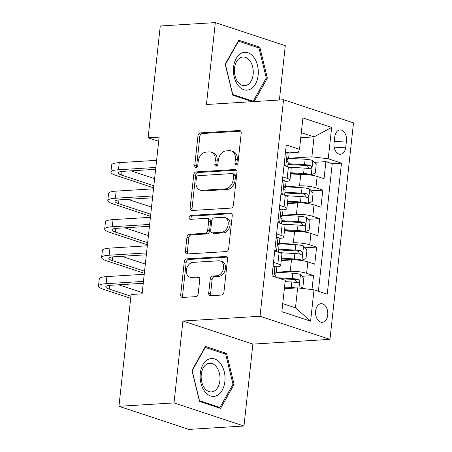 <?xml version="1.0" encoding="UTF-8"?>
<svg xmlns="http://www.w3.org/2000/svg" width="452" height="452" viewBox="0 0 452 452"><rect width="100%" height="100%" fill="white"/><g stroke="black" fill="none" stroke-linecap="round" stroke-linejoin="round"><path stroke-width="0.68" d="M236.26 164.923A2.006 1.469 -71.7 0 0 237.989 162.873L241.215 133.159A2.865 2.096 -71.7 0 0 239.95 130.571A2.865 2.096 -71.7 0 0 239.357 130.498L200.434 132.894A2.865 2.096 -71.7 0 0 197.97 135.826L194.739 165.534A2.006 1.469 -71.7 0 0 195.626 167.347A2.006 1.469 -71.7 0 0 196.044 167.398A2.006 1.469 -71.7 0 0 197.767 165.347L198.185 161.505A9.17 6.707 -71.7 0 1 206.078 152.126L209.321 151.928A9.17 6.707 -71.7 0 1 211.225 152.171A9.17 6.707 -71.7 0 1 215.265 160.449L214.853 164.296A2.006 1.469 -71.7 0 0 215.734 166.11A2.006 1.469 -71.7 0 0 216.152 166.161A2.006 1.469 -71.7 0 0 217.875 164.11L218.293 160.262A9.17 6.707 -71.7 0 1 226.186 150.889L229.43 150.691A9.17 6.707 -71.7 0 1 231.334 150.934A9.17 6.707 -71.7 0 1 235.379 159.211L234.961 163.059A2.006 1.469 -71.7 0 0 235.842 164.873A2.006 1.469 -71.7 0 0 236.26 164.923M327.728 315.01A9.345 6.113 86.5 0 0 321.101 303.687A9.345 6.113 86.5 0 0 315.626 311.016A9.345 6.113 86.5 0 0 322.248 322.338A9.345 6.113 86.5 0 0 327.728 315.01M208.7 293.065A2.865 2.096 -71.7 0 0 209.965 295.659A2.865 2.096 -71.7 0 0 210.559 295.732L221.48 295.06A2.865 2.096 -71.7 0 0 223.943 292.128L227.531 259.132A2.865 2.096 -71.7 0 0 226.266 256.544A2.865 2.096 -71.7 0 0 225.672 256.47L186.749 258.866A2.865 2.096 -71.7 0 0 184.28 261.798L180.698 294.794A2.865 2.096 -71.7 0 0 181.964 297.382A2.865 2.096 -71.7 0 0 182.557 297.456L195.75 296.642A2.865 2.096 -71.7 0 0 198.213 293.715L199.75 279.59A2.865 2.096 -71.7 0 0 198.484 277.003A2.865 2.096 -71.7 0 0 197.891 276.929L191.349 277.33A7.667 5.605 -71.7 0 1 189.755 277.132A7.667 5.605 -71.7 0 1 186.552 269.143A7.667 5.605 -71.7 0 1 192.97 262.369L218.598 260.793A7.667 5.605 -71.7 0 1 220.186 260.996A7.667 5.605 -71.7 0 1 223.395 268.985A7.667 5.605 -71.7 0 1 216.971 275.754L212.7 276.019A2.865 2.096 -71.7 0 0 210.237 278.946L208.7 293.065L210.592 293.693A2.865 2.096 -71.7 0 0 211.061 295.698M182.919 321.01L174.02 402.913L118.944 406.303L188.902 429.4L243.978 426.01L252.871 344.108L329.977 339.362L260.019 316.264L182.919 321.01L252.871 344.108M279.392 100.011L285.291 45.697L215.333 22.6L206.44 104.502L283.54 99.756L260.019 316.264M215.333 22.6L160.262 25.99L148.115 137.803L158.675 141.29M118.944 406.303L131.091 294.489L142.109 293.811L159.127 137.125L148.115 137.803M230.927 208.095A2.865 2.096 -71.7 0 0 233.39 205.168L236.978 172.172A2.865 2.096 -71.7 0 0 235.712 169.579A2.865 2.096 -71.7 0 0 235.119 169.506L196.196 171.901A2.865 2.096 -71.7 0 0 193.733 174.834L190.145 207.83A2.865 2.096 -71.7 0 0 191.411 210.417A2.865 2.096 -71.7 0 0 192.004 210.491L230.927 208.095M232.255 215.649L228.667 248.651A2.865 2.096 -71.7 0 1 226.203 251.578L187.281 253.973A2.865 2.096 -71.7 0 1 186.687 253.9A2.865 2.096 -71.7 0 1 185.422 251.312L186.958 237.187A2.865 2.096 -71.7 0 1 189.422 234.26L205.208 233.288A2.865 2.096 -71.7 0 0 207.671 230.356L208.688 220.988A2.865 2.096 -71.7 0 0 207.428 218.401A2.865 2.096 -71.7 0 0 206.835 218.327L190.399 219.339A2.006 1.469 -71.7 0 1 189.981 219.288A2.006 1.469 -71.7 0 1 189.145 217.197A2.006 1.469 -71.7 0 1 190.823 215.423L230.396 212.988A2.865 2.096 -71.7 0 1 230.989 213.061A2.865 2.096 -71.7 0 1 232.255 215.649M311.993 289.585L313.518 275.584L301.93 276.296M276.234 272.211L290.24 271.347A11.679 2.237 6.2 0 1 306.614 273.302L307.852 261.906L314.756 264.188L316.609 247.091L305.021 247.809M279.33 243.724L293.337 242.86A11.679 2.237 6.2 0 1 309.71 244.814L310.948 233.418L317.852 235.701L319.705 218.604L308.117 219.322M282.427 215.237L296.433 214.372A11.679 2.237 6.2 0 1 312.807 216.327L314.044 204.931L320.943 207.214L322.801 190.117L315.897 187.84A11.679 2.237 -173.8 0 0 299.523 185.885L285.523 186.749M311.213 190.829L322.801 190.117M307.852 261.906A11.679 2.237 -173.8 0 0 291.478 259.951L281.223 260.584M310.948 233.418A11.679 2.237 -173.8 0 0 294.574 231.464L284.314 232.096M314.044 204.931A11.679 2.237 -173.8 0 0 297.67 202.976L287.41 203.609M334.723 137.018L334.045 143.284A9.051 5.927 86.5 0 0 340.463 154.256A9.051 5.927 86.5 0 0 345.769 147.154L346.447 140.888A9.051 5.927 86.5 0 0 340.028 129.922A9.051 5.927 86.5 0 0 334.723 137.018M329.977 339.362L353.498 122.854L283.54 99.756M282.743 303.614L295.472 307.812L297.636 287.873L314.01 289.828L327.248 294.195L341.48 163.155L328.248 158.782L311.874 156.827L288.613 158.256M314.01 289.828L310.609 321.163L281.867 311.677L285.274 280.336L272.036 275.969L286.274 144.922L299.506 149.296L302.913 117.955L331.649 127.447L328.248 158.782M276.59 266.855L276.63 266.855A11.679 2.237 6.2 0 0 280.675 265.618L281.912 254.222A11.679 2.237 -173.8 0 0 279.116 252.419L274.754 250.979M279.681 238.368L279.72 238.368A11.679 2.237 6.2 0 0 283.771 237.13L285.009 225.734A11.679 2.237 -173.8 0 0 282.212 223.932L277.844 222.491M282.777 209.881L282.816 209.881A11.679 2.237 6.2 0 0 286.862 208.643L288.099 197.247A11.679 2.237 -173.8 0 0 285.302 195.445L280.941 194.004M318.372 291.269L332.231 163.72L325.898 161.63L324.039 178.721L317.14 176.444A11.679 2.237 -173.8 0 0 300.761 174.489L290.506 175.122M285.873 181.393L285.913 181.388A11.679 2.237 -173.8 0 0 289.958 180.156A11.679 2.237 -173.8 0 0 287.161 178.354L282.799 176.913M289.958 180.156L291.195 168.76A11.679 2.237 -173.8 0 0 288.399 166.957L284.037 165.517M273.511 262.375L277.878 263.815A11.679 2.237 6.2 0 1 280.675 265.618M276.607 233.887L280.969 235.328A11.679 2.237 6.2 0 1 283.771 237.13M279.703 205.4L284.065 206.841A11.679 2.237 6.2 0 1 286.862 208.643M312.807 216.327L319.705 218.604M309.71 244.814L316.609 247.091M306.614 273.302L313.518 275.584M297.636 287.873L284.364 288.687M311.874 156.827L314.038 136.888L301.314 132.685M300.766 137.702L314.038 136.888L331.649 127.447M288.969 152.906L298.258 152.335L299.506 149.296M174.02 402.913L243.978 426.01M314.304 162.341L325.898 161.63M332.231 163.72L341.48 163.155M310.609 321.163L295.472 307.812M254.165 101.564L267.358 78.139L259.81 47.172L238.741 40.217L225.22 64.229L232.769 95.197L252.391 101.672M220.57 408.399L234.091 384.386L226.542 353.413L205.474 346.458L191.953 370.471L199.501 401.438L220.57 408.399M257.109 47.336L259.81 47.172M266.115 78.213L267.358 78.139M223.842 353.583L226.542 353.413M232.842 384.46L234.091 384.386M236.955 164.675A2.006 1.469 -71.7 0 1 236.848 163.68L237.266 159.838A9.17 6.707 -71.7 0 0 233.226 151.556L231.334 150.934M211.225 152.171L213.112 152.793A9.17 6.707 -71.7 0 1 217.158 161.076L216.74 164.918A2.006 1.469 -71.7 0 0 216.847 165.912M240.746 131.153L202.326 133.521A2.865 2.096 -71.7 0 0 199.857 136.447L196.631 166.161A2.006 1.469 -71.7 0 0 196.739 167.15M236.509 170.161L198.089 172.528A2.865 2.096 -71.7 0 0 195.62 175.455L192.038 208.451A2.865 2.096 -71.7 0 0 192.507 210.462M233.616 175.432A2.006 1.469 -71.7 0 0 232.729 173.619A2.006 1.469 -71.7 0 0 232.317 173.568L198.151 175.67A2.006 1.469 -71.7 0 0 196.422 177.721L195.982 181.777A9.17 6.707 -71.7 0 0 200.027 190.06A9.17 6.707 -71.7 0 0 201.931 190.298L225.282 188.863A9.17 6.707 -71.7 0 0 233.175 179.489L233.616 175.432L235.509 176.054A2.006 1.469 -71.7 0 0 234.622 174.246L232.729 173.619M200.027 190.06L201.92 190.682A9.17 6.707 -71.7 0 0 203.824 190.925L201.931 190.298M235.509 176.054L235.068 180.111A9.17 6.707 -71.7 0 1 227.175 189.484L203.824 190.925M207.428 218.401L209.316 219.028A2.865 2.096 -71.7 0 1 210.581 221.616L209.564 230.983A2.865 2.096 -71.7 0 1 207.101 233.91L191.315 234.882A2.865 2.096 -71.7 0 0 188.846 237.814L187.314 251.933A2.865 2.096 -71.7 0 0 187.783 253.939M231.786 213.643L192.716 216.05A2.006 1.469 -71.7 0 0 191.236 217.237A2.006 1.469 -71.7 0 0 191.179 219.293M221.587 232.277A7.667 5.605 -71.7 0 0 228.011 225.508A7.667 5.605 -71.7 0 0 224.802 217.519A7.667 5.605 -71.7 0 0 223.215 217.322L214.186 217.875A2.865 2.096 -71.7 0 0 211.717 220.802L210.7 230.17A2.865 2.096 -71.7 0 0 211.965 232.757A2.865 2.096 -71.7 0 0 212.559 232.837L221.587 232.277L223.48 232.904A7.667 5.605 -71.7 0 0 229.898 226.13A7.667 5.605 -71.7 0 0 226.695 218.147L224.802 217.519M211.965 232.757L213.852 233.385A2.865 2.096 -71.7 0 0 214.451 233.458L212.559 232.837M223.48 232.904L214.451 233.458M220.186 260.996L222.079 261.618A7.667 5.605 -71.7 0 1 225.288 269.607A7.667 5.605 -71.7 0 1 218.864 276.381L214.593 276.641A2.865 2.096 -71.7 0 0 212.124 279.573L210.592 293.693M189.755 277.132L191.648 277.754A7.667 5.605 -71.7 0 0 193.236 277.957L191.349 277.33M199.275 277.584L193.236 277.957M227.062 257.126L188.642 259.493A2.865 2.096 -71.7 0 0 186.173 262.42L182.591 295.416A2.865 2.096 -71.7 0 0 183.06 297.422M309.281 174.845L311.185 174.732L315.276 173.127L316.202 164.584L312.733 160.488A7.735 1.48 -173.8 0 0 305.134 159.234L288.608 158.302M307.247 174.636A3.944 0.757 -173.8 0 0 304.495 174.286L290.681 173.506M311.185 174.732A7.735 1.48 -173.8 0 0 303.586 173.483L290.76 172.754M289.133 167.217L304.173 168.071A7.735 1.48 6.2 0 1 310.083 168.867C312.021 168.184 312.146 167.048 310.456 165.449A7.735 1.48 -173.8 0 0 304.546 164.647L288.02 163.714M287.941 164.466L305.456 165.455A3.944 0.757 6.2 0 1 307.287 165.641L308.767 167.788M310.083 168.867L310.473 168.901M285.478 152.239L287.393 152.121A7.735 1.48 6.2 0 1 289.156 153.284L288.568 158.697A7.735 1.48 -173.8 0 0 287.952 158.019L287.755 157.974M287.393 152.121L285.404 152.9M284.161 164.37L285.557 166.02M153.618 187.834L116.124 175.455A21.894 4.192 6.2 0 1 110.881 172.076L111.655 164.952A21.894 4.192 6.2 0 1 119.243 162.635L156.607 160.336M110.881 172.076A21.894 4.192 6.2 0 1 118.469 169.76L155.833 167.46M286.873 159.573L287.975 159.177A7.735 1.48 -173.8 0 0 288.568 158.697M287.54 158.042L287.952 158.019C286.732 158.652 286.613 159.793 287.585 161.437A7.735 1.48 6.2 0 1 288.195 162.115L287.698 166.726M155.629 169.325L123.198 171.319A14.6 2.797 -173.8 0 0 118.136 172.862A14.6 2.797 -173.8 0 0 121.633 175.116L153.844 185.755M131.012 170.839L154.618 178.63M258.137 75.269A18.978 12.424 86.5 0 0 247.86 52.692A18.978 12.424 86.5 0 0 233.56 67.15A18.978 12.424 86.5 0 0 243.837 89.728A18.978 12.424 86.5 0 0 258.137 75.269M253.148 74.405A14.368 9.407 86.5 0 0 242.961 56.992A14.368 9.407 86.5 0 0 234.537 68.263A14.368 9.407 86.5 0 0 244.724 85.677A14.368 9.407 86.5 0 0 253.148 74.405M232.752 94.474L225.435 64.472L238.537 41.205L258.951 47.946L266.262 77.947L253.165 101.214L232.599 94.485M238.17 41.228L238.537 41.205M251.34 101.327L253.165 101.214M220.469 363.448A18.978 12.424 86.5 0 0 202.942 364.685A18.978 12.424 86.5 0 0 204.694 391.46A18.978 12.424 86.5 0 0 222.22 390.229A18.978 12.424 86.5 0 0 220.469 363.448M216.542 366.973A14.368 9.407 86.5 0 0 209.688 363.238A14.368 9.407 86.5 0 0 201.552 372.663A14.368 9.407 86.5 0 0 204.603 388.183A14.368 9.407 86.5 0 0 211.457 391.918A14.368 9.407 86.5 0 0 219.593 382.494A14.368 9.407 86.5 0 0 216.542 366.973M219.892 407.461L199.479 400.721L192.168 370.713L205.27 347.447L225.684 354.187L232.995 384.194L219.892 407.461L218.073 407.574M204.903 347.469L205.27 347.447M306.19 203.332L308.089 203.219L312.179 201.615L313.112 193.072L309.637 188.976A7.735 1.48 -173.8 0 0 302.038 187.727L285.517 186.789M304.156 203.123A3.944 0.757 -173.8 0 0 301.399 202.773L287.585 201.993M308.089 203.219A7.735 1.48 -173.8 0 0 300.49 201.971L287.67 201.242M286.043 195.705L301.077 196.558A7.735 1.48 6.2 0 1 306.987 197.355C308.931 196.677 309.055 195.535 307.36 193.936A7.735 1.48 -173.8 0 0 301.45 193.14L284.929 192.202M284.845 192.953L302.36 193.942A3.944 0.757 6.2 0 1 304.19 194.128L305.671 196.275M306.987 197.355L307.377 197.388M303.094 231.825L304.993 231.706L309.089 230.108L310.015 221.559L306.541 217.463A7.735 1.48 -173.8 0 0 298.947 216.214L282.421 215.276M301.06 231.61A3.944 0.757 -173.8 0 0 298.309 231.26L284.489 230.48M304.993 231.706A7.735 1.48 -173.8 0 0 297.399 230.458L284.574 229.729M282.946 224.192L297.987 225.045A7.735 1.48 6.2 0 1 303.891 225.842C305.834 225.164 305.959 224.022 304.264 222.424A7.735 1.48 -173.8 0 0 298.354 221.627L281.833 220.689M281.754 221.44L299.269 222.429A3.944 0.757 6.2 0 1 301.094 222.616L302.574 224.763M303.891 225.842L304.281 225.876M299.998 260.312L301.902 260.194L305.993 258.595L306.919 250.046L303.445 245.95A7.735 1.48 -173.8 0 0 295.851 244.701L279.325 243.764M297.964 260.098A3.944 0.757 -173.8 0 0 295.212 259.747L281.398 258.968M301.902 260.194A7.735 1.48 -173.8 0 0 294.303 258.945L281.477 258.222M279.85 252.679L294.89 253.532A7.735 1.48 6.2 0 1 300.8 254.329C302.738 253.651 302.863 252.51 301.168 250.911A7.735 1.48 -173.8 0 0 295.263 250.114L278.737 249.176M278.658 249.928L296.173 250.916A3.944 0.757 6.2 0 1 297.998 251.103L299.484 253.25M300.8 254.329L301.185 254.363M300.117 288.167L302.897 287.082L303.823 278.534L300.354 274.437A7.735 1.48 -173.8 0 0 292.755 273.189L276.228 272.257M295.879 287.98A7.735 1.48 -173.8 0 0 291.207 287.432L284.54 287.054M291.907 288.223L284.461 287.805M285.133 281.641L291.794 282.02A7.735 1.48 6.2 0 1 297.704 282.816C299.642 282.138 299.766 280.997 298.077 279.398A7.735 1.48 -173.8 0 0 292.167 278.601L277.5 277.771M280.251 278.681L293.077 279.404A3.944 0.757 6.2 0 1 294.907 279.596L296.388 281.737M297.704 282.816L298.094 282.85M282.381 180.727L284.302 180.608A7.735 1.48 6.2 0 1 286.059 181.772L285.472 187.184A7.735 1.48 -173.8 0 0 284.862 186.506L284.664 186.461M284.302 180.608L282.314 181.388M281.065 192.857L282.46 194.507M150.527 216.322L113.034 203.942A21.894 4.192 6.2 0 1 107.785 200.564L108.559 193.439A21.894 4.192 6.2 0 1 116.147 191.123L153.51 188.823M107.785 200.564A21.894 4.192 6.2 0 1 115.373 198.247L152.736 195.948M283.777 188.06L284.879 187.665A7.735 1.48 -173.8 0 0 285.472 187.184M284.444 186.529L284.862 186.506C283.641 187.139 283.517 188.281 284.489 189.925A7.735 1.48 6.2 0 1 285.099 190.603L284.602 195.213M152.539 197.812L120.102 199.807A14.6 2.797 -173.8 0 0 115.04 201.349A14.6 2.797 -173.8 0 0 118.543 203.603L150.753 214.242M127.922 199.326L151.527 207.118M279.291 209.214L281.206 209.095A7.735 1.48 6.2 0 1 282.963 210.259L282.376 215.672A7.735 1.48 -173.8 0 0 281.765 214.994L281.568 214.949M281.206 209.095L279.217 209.875M277.969 221.344L279.364 222.994M147.431 244.814L109.938 232.435A21.894 4.192 6.2 0 1 104.689 229.051L105.463 221.932A21.894 4.192 6.2 0 1 113.051 219.61L150.42 217.31M104.689 229.051A21.894 4.192 6.2 0 1 112.277 226.734L149.646 224.435M280.686 216.548L281.782 216.152A7.735 1.48 -173.8 0 0 282.376 215.672M281.353 215.022L281.765 214.994C280.545 215.627 280.421 216.768 281.393 218.412A7.735 1.48 6.2 0 1 282.008 219.09L281.506 223.7M149.442 226.299L117.006 228.294A14.6 2.797 -173.8 0 0 111.949 229.842A14.6 2.797 -173.8 0 0 115.446 232.096L147.657 242.73M124.825 227.814L148.431 235.605M276.195 237.701L278.11 237.582A7.735 1.48 6.2 0 1 279.873 238.746L279.285 244.159A7.735 1.48 -173.8 0 0 278.669 243.481L278.472 243.436M278.11 237.582L276.121 238.362M274.878 249.837L276.268 251.481M144.335 273.302L106.841 260.923A21.894 4.192 6.2 0 1 101.598 257.538L102.372 250.419A21.894 4.192 6.2 0 1 109.96 248.103L147.324 245.803M101.598 257.538A21.894 4.192 6.2 0 1 109.186 255.222L146.55 252.922M277.59 245.035L278.692 244.639A7.735 1.48 -173.8 0 0 279.285 244.159M278.257 243.509L278.669 243.481C277.449 244.114 277.325 245.255 278.296 246.899A7.735 1.48 6.2 0 1 278.912 247.577L278.409 252.188M146.346 254.787L113.91 256.781A14.6 2.797 -173.8 0 0 108.853 258.329A14.6 2.797 -173.8 0 0 112.35 260.584L144.561 271.217M121.729 256.301L145.335 264.092M273.098 266.188L275.014 266.07A7.735 1.48 6.2 0 1 276.777 267.234L276.189 272.646A7.735 1.48 -173.8 0 0 275.573 271.968L275.375 271.923M275.014 266.07L273.025 266.849M130.679 298.297L103.751 289.41A21.894 4.192 6.2 0 1 98.502 286.026L99.276 278.907A21.894 4.192 6.2 0 1 106.864 276.59L144.228 274.291M98.502 286.026A21.894 4.192 6.2 0 1 106.09 283.709L143.453 281.41M274.494 273.522L275.596 273.127A7.735 1.48 -173.8 0 0 276.189 272.646M275.161 271.997L275.573 271.968C274.353 272.607 274.234 273.742 275.206 275.387A7.735 1.48 6.2 0 1 275.816 276.065L275.697 277.178M143.25 283.274L110.819 285.268A14.6 2.797 -173.8 0 0 105.757 286.817A14.6 2.797 -173.8 0 0 109.254 289.071L130.905 296.218M118.633 284.788L142.239 292.585M290.24 271.347L291.478 259.951M293.337 242.86L294.574 231.464M296.433 214.372L297.67 202.976M299.523 185.885L300.761 174.489M287.161 178.354L288.399 166.957M277.878 263.815L279.116 252.419M280.969 235.328L282.212 223.932M284.065 206.841L285.302 195.445M315.897 187.84L317.14 176.444M334.22 141.64L346.447 140.888M334.327 147.86L345.769 147.154M237.266 159.838L235.379 159.211M216.74 164.918L214.853 164.296M217.158 161.076L215.265 160.449M196.631 166.161L194.739 165.534M199.857 136.447L197.97 135.826M202.326 133.521L200.434 132.894M240.475 130.865L239.357 130.498M236.848 163.68L234.961 163.059M192.038 208.451L190.145 207.83M195.62 175.455L193.733 174.834M198.089 172.528L196.196 171.901M236.238 169.873L235.119 169.506M227.175 189.484L225.282 188.863M235.068 180.111L233.175 179.489M187.314 251.933L185.422 251.312M188.846 237.814L186.958 237.187M191.315 234.882L189.422 234.26M207.101 233.91L205.208 233.288M209.564 230.983L207.671 230.356M210.581 221.616L208.688 220.988M192.716 216.05L190.823 215.423M231.514 213.355L230.396 212.988M212.124 279.573L210.237 278.946M214.593 276.641L212.7 276.019M218.864 276.381L216.971 275.754M199.004 277.296L197.891 276.929M182.591 295.416L180.698 294.794M186.173 262.42L184.28 261.798M188.642 259.493L186.749 258.866M226.791 256.838L225.672 256.47M311.287 174.687L312.818 160.59M304.546 164.647L305.134 159.234M303.586 173.483L304.173 168.071M307.287 165.641L310.456 165.449M287.297 152.16L285.783 166.093M119.243 162.635L118.469 169.76M122.04 171.415L121.633 175.116M308.191 203.18L309.722 189.077M301.45 193.14L302.038 187.727M300.49 201.971L301.077 196.558M304.19 194.128L307.36 193.936M305.1 231.667L306.631 217.565M298.354 221.627L298.947 216.214M297.399 230.458L297.987 225.045M301.094 222.616L304.264 222.424M302.004 260.154L303.535 246.052M295.263 250.114L295.851 244.701M294.303 258.945L294.89 253.532M297.998 251.103L301.168 250.911M298.975 288.031L300.439 274.539M292.167 278.601L292.755 273.189M291.207 287.432L291.794 282.02M294.907 279.596L298.077 279.398M284.201 180.647L282.686 194.58M116.147 191.123L115.373 198.247M118.944 199.903L118.543 203.603M281.104 209.135L279.59 223.068M113.051 219.61L112.277 226.734M115.848 228.39L115.446 232.096M278.008 237.622L276.494 251.555M109.96 248.103L109.186 255.222M112.751 256.877L112.35 260.584M274.918 266.109L273.782 276.545M106.864 276.59L106.09 283.709M109.661 285.365L109.254 289.071"/></g></svg>
